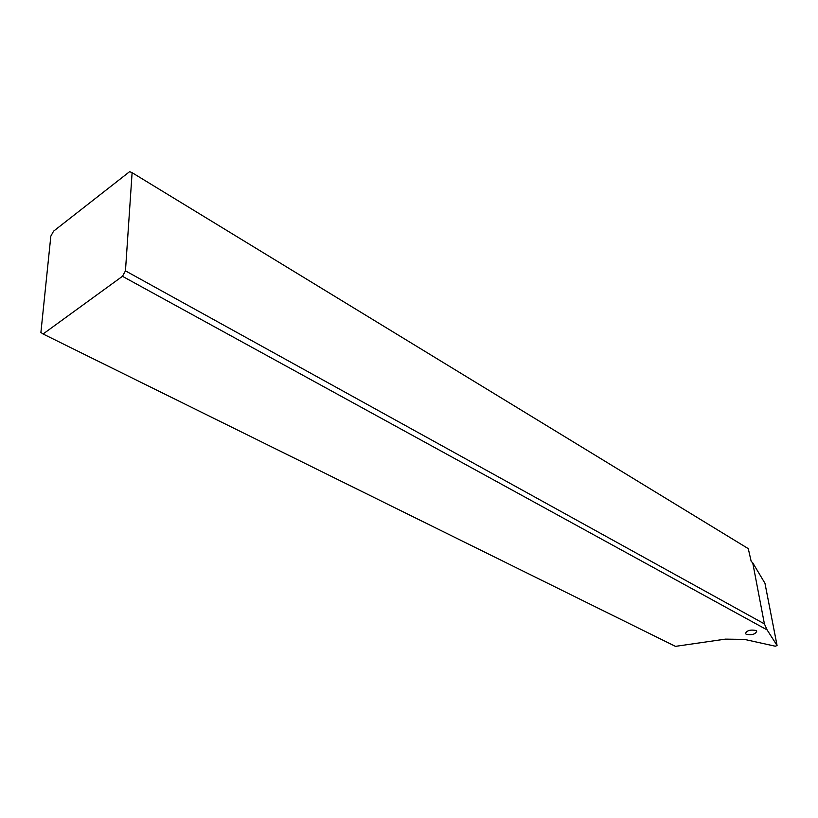 <?xml version="1.0" encoding="UTF-8"?>
<svg xmlns="http://www.w3.org/2000/svg" width="818" height="818" viewBox="0 0 818 818"><rect width="100%" height="100%" fill="white"/><g stroke="black" fill="none" stroke-linecap="round" stroke-linejoin="round"><path stroke-width="1.23" d="M122.455 276.3L767.12 629.911L777.08 645.545L775.27 646.21L744.431 639.39L725.392 639.134L675.453 646.363L43.078 333.989L122.455 276.3L125.461 270.86L132.107 172.68L129.663 171.637L53.579 231.167L50.839 236.136L40.9 332.466L43.078 333.989M746.251 634.277L745.505 633.613C746.722 630.494 750.229 629.451 756.026 630.473L756.752 631.128C755.535 634.247 752.039 635.289 746.251 634.277M764.953 583.265L752.713 562.764L764.411 623.889L767.12 629.911M752.713 562.764L751.19 561.414L748.276 548.643L132.107 172.68M764.411 623.889L125.461 270.86M777.08 645.545L764.932 583.132L777.069 645.535M745.392 632.989L745.505 633.613"/></g></svg>
